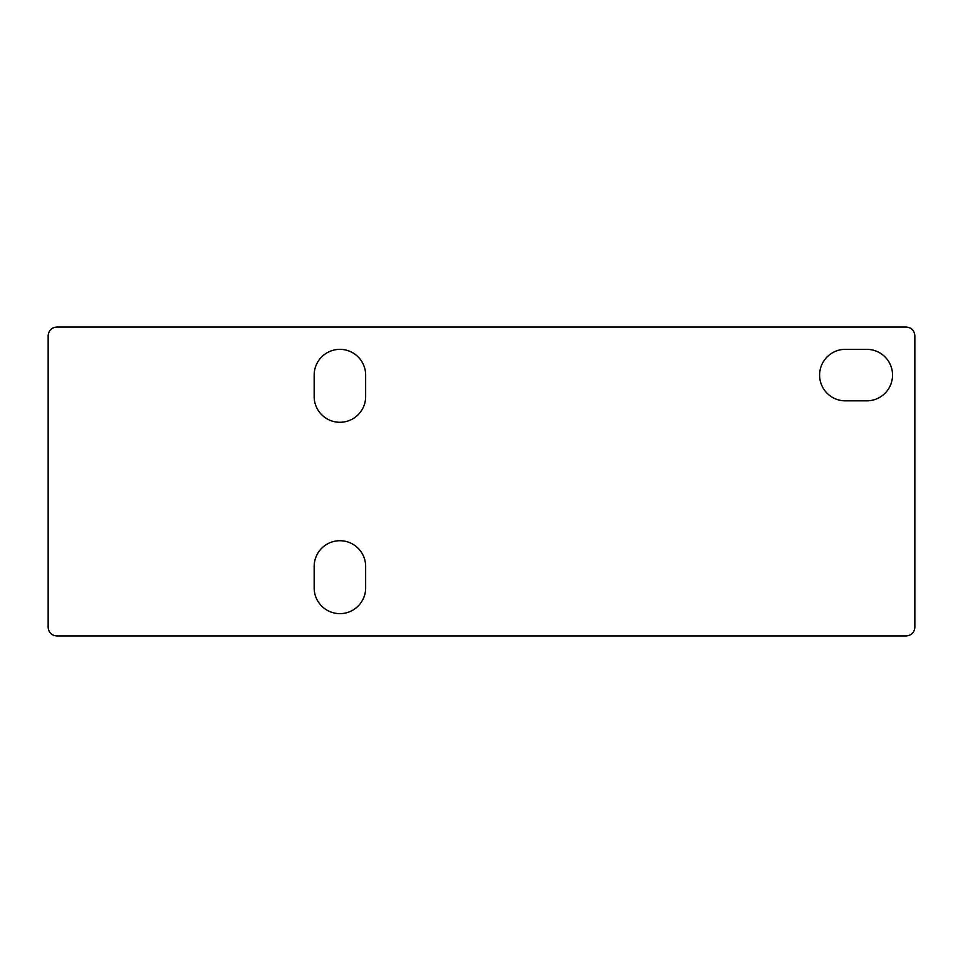 <?xml version="1.0" encoding="UTF-8"?>
<svg xmlns="http://www.w3.org/2000/svg" width="963" height="963" viewBox="0 0 963 963"><rect width="100%" height="100%" fill="white"/><g stroke="black" fill="none" stroke-linecap="round" stroke-linejoin="round"><path stroke-width="1.44" d="M845.345 400.837A25.748 25.748 0 0 1 819.597 375.089A25.748 25.748 0 0 1 845.345 349.352L866.796 349.352A25.748 25.748 0 0 1 892.545 375.089A25.748 25.748 0 0 1 866.796 400.837L845.345 400.837M365.651 566.449L365.651 587.912A25.748 25.748 0 0 1 339.915 613.648A25.748 25.748 0 0 1 314.167 587.912L314.167 566.449A25.748 25.748 0 0 1 339.915 540.712A25.748 25.748 0 0 1 365.651 566.449M365.651 396.551A25.748 25.748 0 0 1 339.915 422.288A25.748 25.748 0 0 1 314.167 396.551L314.167 375.089A25.748 25.748 0 0 1 339.915 349.352A25.748 25.748 0 0 1 365.651 375.089L365.651 396.551M914.85 627.382C914.308 632.559 911.443 635.411 906.267 635.965L56.733 635.965C51.557 635.411 48.692 632.559 48.15 627.382L48.15 335.618C48.692 330.441 51.557 327.589 56.733 327.035L906.267 327.035C911.443 327.589 914.308 330.441 914.85 335.618L914.85 627.382"/></g></svg>
